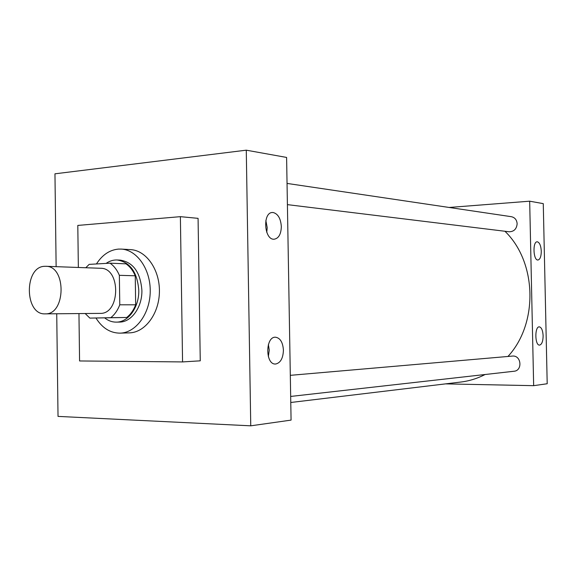 <?xml version="1.0" encoding="UTF-8"?>
<svg xmlns="http://www.w3.org/2000/svg" width="576" height="576" viewBox="0 0 576 576"><rect width="100%" height="100%" fill="white"/><g stroke="black" fill="none" stroke-linecap="round" stroke-linejoin="round"><path stroke-width="0.86" d="M44.741 266.306L45.814 266.292C66.593 265.745 65.916 314.986 45.158 313.862C24.365 315.086 23.962 266.45 44.741 266.306M45.814 266.292L100.627 268.279C121.09 267.797 120.449 314.438 100.008 313.387L45.158 313.862M89.863 318.11L110.765 317.686C114.667 314.626 117.662 310.334 119.772 304.805L135.662 304.805C133.567 310.241 130.579 314.467 126.706 317.477L89.863 318.11L85.169 313.517M119.772 304.805L119.362 275.321C117.108 269.964 113.99 265.918 110.023 263.174L89.15 264.384L85.802 267.739M135.662 304.805L135.252 275.789L119.362 275.321M135.252 275.789C133.006 270.526 129.91 266.537 125.957 263.837L110.023 263.174M104.688 317.916C108.259 320.76 112.126 322.164 116.302 322.128C128.362 322.315 139.27 307.066 138.773 290.167C137.275 272.174 130.075 262.116 117.151 259.985C113.249 259.841 109.562 260.986 106.085 263.405M117.151 259.985L120.29 260.129C133.193 262.253 140.393 272.282 141.883 290.21C142.387 307.058 131.486 322.258 119.434 322.078L116.302 322.128M126.706 317.477L110.765 317.686M96.444 263.959C102.254 254.902 109.577 249.941 118.418 249.098L121.169 249.084C136.958 249.761 150.638 269.28 150.228 291.521C150.026 313.762 135.814 332.899 120.01 333.144C110.232 333.072 102.218 328.032 95.969 318.031M121.169 249.084L130.45 249.61C146.196 250.286 159.818 269.618 159.415 291.643C159.214 313.675 145.058 332.633 129.305 332.87L120.01 333.144M78.35 267.473L77.803 225.425L180.382 216.662L182.563 361.922L79.574 360.958L78.955 313.574M180.382 216.662L198.072 218.347L200.254 360.828L182.563 361.922M250.754 425.822L58.025 416.398L56.729 313.762L58.025 416.398L250.754 425.822L291.074 420.106L286.603 157.435L246.276 150.178L250.754 425.822L246.276 150.178L54.958 173.815L246.276 150.178M56.131 266.666L54.958 173.815L56.131 266.666M275.767 363.996L275.486 364.01C265.277 364.846 265.226 336.65 275.429 337.205C280.181 337.918 282.845 342.238 283.421 350.165C283.104 358.229 280.548 362.837 275.767 363.996M273.226 212.537C278.042 213.876 280.742 218.57 281.333 226.613C281.066 234.202 278.683 238.399 274.169 239.213C264.053 240.178 262.368 212.09 272.57 212.508L273.226 212.537M268.344 356.659L269.251 350.136L268.387 344.52M266.76 232.337L267.214 227.657L265.846 220.464M504.929 231.257C536.933 262.044 538.51 323.395 507.982 356.436M485.1 374.508C477.317 378.511 469.217 381.024 460.822 382.039L290.772 402.487M290.311 375.336L512.914 356.033C521.453 355.666 522.576 370.685 514.044 371.246L290.671 396.439M287.042 183.42L511.351 216.691C514.872 217.49 516.802 219.845 517.14 223.754C516.629 229.018 513.943 231.689 509.105 231.768L287.402 204.631M529.675 201.19L533.657 385.668L547.2 383.746L543.269 203.638L529.675 201.19L449.122 207.461M445.507 383.882L533.657 385.668M539.654 345.096L539.568 345.103C534.823 345.636 534.535 326.448 539.287 326.844C541.519 327.348 542.794 330.322 543.125 335.765C543.031 341.273 541.872 344.383 539.654 345.096M537.408 241.812C539.654 242.611 540.95 245.765 541.282 251.258C541.202 256.55 540.094 259.466 537.955 260.014C533.239 260.59 532.454 241.452 537.206 241.805L537.408 241.812M272.57 212.508L272.052 212.551"/></g></svg>
